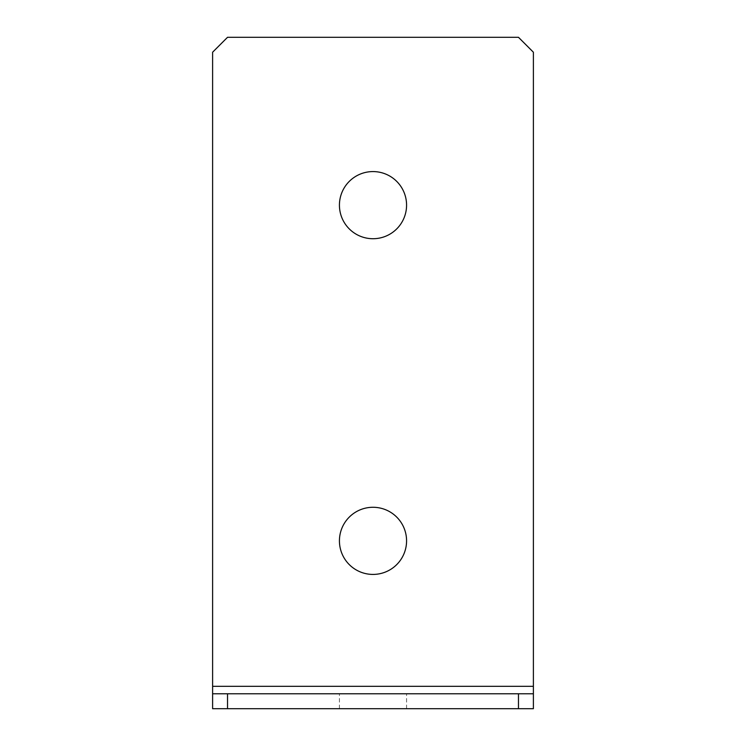 <?xml version="1.0" encoding="UTF-8"?>
<svg xmlns="http://www.w3.org/2000/svg" width="746" height="746" viewBox="0 0 746 746"><rect width="100%" height="100%" fill="white"/><g stroke="black" fill="none" stroke-linecap="round" stroke-linejoin="round"><path stroke-width="0.56" stroke-dasharray="3.73 2.8" d="M373 693.78L339.43 693.78L373 693.78M373 708.7L339.43 708.7L373 708.7M406.57 540.85A33.57 33.57 0 0 1 373 574.42A33.57 33.57 0 0 1 339.43 540.85A33.57 33.57 0 0 1 373 507.28A33.57 33.57 0 0 1 406.57 540.85M406.57 205.15A33.57 33.57 0 0 1 373 238.72A33.57 33.57 0 0 1 339.43 205.15A33.57 33.57 0 0 1 373 171.58A33.57 33.57 0 0 1 406.57 205.15M533.39 686.32L533.39 52.22L518.47 37.3L227.53 37.3L212.61 52.22L212.61 708.7L212.61 693.78L533.39 693.78L533.39 708.7L533.39 686.32L212.61 686.32M533.39 708.7L212.61 708.7M339.43 708.7L339.43 693.78L339.43 708.7M406.57 708.7L406.57 693.78L406.57 708.7"/><path stroke-width="1.12" d="M339.43 540.85A33.57 33.57 0 0 0 373 574.42A33.57 33.57 0 0 0 406.57 540.85A33.57 33.57 0 0 0 373 507.28A33.57 33.57 0 0 0 339.43 540.85M339.43 205.15A33.57 33.57 0 0 0 373 238.72A33.57 33.57 0 0 0 406.57 205.15A33.57 33.57 0 0 0 373 171.58A33.57 33.57 0 0 0 339.43 205.15M533.39 693.78L533.39 708.7L518.47 708.7L518.47 693.78L533.39 693.78L533.39 52.22L518.47 37.3L227.53 37.3L212.61 52.22L212.61 693.78L227.53 693.78L227.53 708.7L212.61 708.7L212.61 693.78M518.47 708.7L227.53 708.7M518.47 693.78L227.53 693.78M533.39 686.32L212.61 686.32"/></g></svg>
